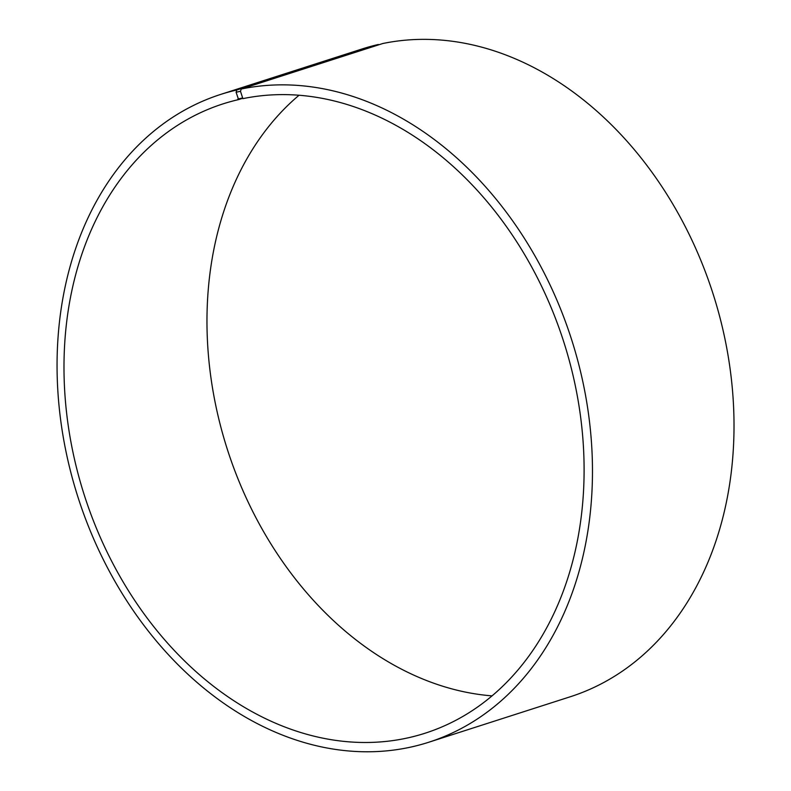 <?xml version="1.0" encoding="UTF-8"?>
<svg xmlns="http://www.w3.org/2000/svg" width="791" height="791" viewBox="0 0 791 791"><rect width="100%" height="100%" fill="white"/><g stroke="black" fill="none" stroke-linecap="round" stroke-linejoin="round"><path stroke-width="1.19" d="M241.215 89.017A340.209 259.082 72.2 0 1 575.482 352.381A340.209 259.082 72.2 0 1 428.87 742.205L570.42 696.713A340.209 259.082 72.2 0 0 717.022 306.878A340.209 259.082 72.2 0 0 382.755 43.525L241.215 89.017L240.494 91.291L242.877 98.657A330.49 251.676 72.2 0 1 567.592 354.497A330.49 251.676 72.2 0 1 425.182 733.188A330.49 251.676 72.2 0 1 84.439 495.562A330.49 251.676 72.2 0 1 222.904 103.908A330.49 251.676 72.2 0 1 238.585 99.597L242.511 98.331M492.061 695.872A330.49 251.676 72.2 0 1 227.422 449.604A330.49 251.676 72.2 0 1 299.008 95.266M428.87 742.205A340.209 259.082 72.2 0 1 78.111 497.598A340.209 259.082 72.2 0 1 220.649 94.426L362.199 48.933A340.209 259.082 72.2 0 1 378.335 44.484L236.786 89.986L236.094 92.25L238.585 99.597M220.649 94.426A340.209 259.082 72.2 0 1 236.786 89.986M240.494 91.291L236.094 92.25M242.214 98.064L237.903 99.004"/></g></svg>
